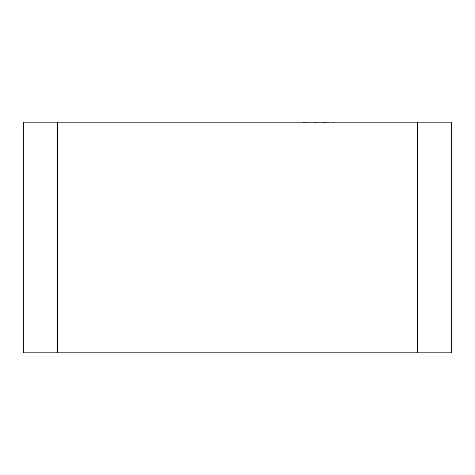 <?xml version="1.0" encoding="UTF-8"?>
<svg xmlns="http://www.w3.org/2000/svg" width="475" height="475" viewBox="0 0 475 475"><rect width="100%" height="100%" fill="white"/><g stroke="black" fill="none" stroke-linecap="round" stroke-linejoin="round"><path stroke-width="0.71" d="M57.677 122.823L417.323 122.823M57.677 352.177L417.323 352.177M57.677 352.86L57.677 122.14L23.75 122.14L23.75 352.86L57.677 352.86M417.323 352.86L417.323 122.14L451.25 122.14L451.25 352.86L417.323 352.86M139.602 122.823L302.795 122.823M302.795 122.752L313.702 122.823M313.702 122.752L322.59 122.823M322.59 122.752L333.076 122.823M333.076 122.752L335.202 122.823"/></g></svg>
